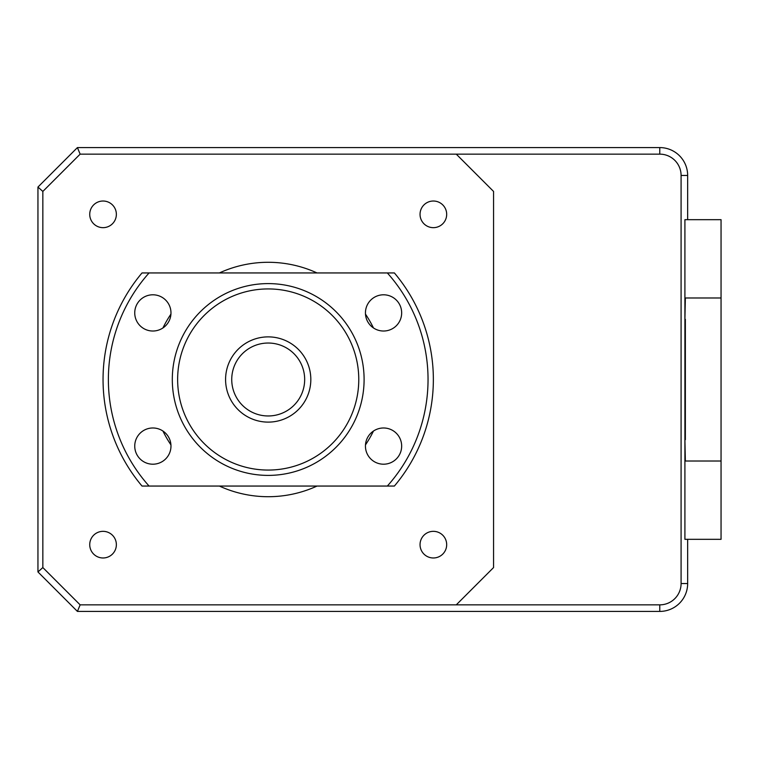 <?xml version="1.0" encoding="UTF-8"?>
<svg xmlns="http://www.w3.org/2000/svg" width="759" height="759" viewBox="0 0 759 759"><rect width="100%" height="100%" fill="white"/><g stroke="black" fill="none" stroke-linecap="round" stroke-linejoin="round"><path stroke-width="1.14" d="M684.912 439.698L685.358 461.017L721.05 461.017L721.05 297.983L685.358 297.983L684.912 319.302M721.05 461.017L721.05 539.326L684.912 539.326L684.912 219.674L687.654 219.674L687.654 175.452A27.865 27.865 0 0 0 659.78 147.588L659.78 154.143A21.309 21.309 0 0 1 681.089 175.452L681.089 583.548A21.309 21.309 0 0 1 659.78 604.857L456.263 604.857L493.559 567.561L493.559 191.439L456.263 154.143L659.78 154.143M721.05 297.983L721.05 219.674L684.912 219.674M685.358 439.698L685.358 319.302M42.846 191.439L37.95 187.056L77.418 147.588L80.141 154.143L42.846 191.439L42.846 567.561L80.141 604.857L77.418 611.412L659.78 611.412A27.865 27.865 0 0 0 687.654 583.548L681.089 583.548M42.846 567.561L37.95 571.944L77.418 611.412M37.95 571.944L37.95 187.056M77.418 147.588L659.78 147.588M684.912 539.326L687.654 539.326L687.654 583.548M219.379 272.946A117.209 117.209 0 0 1 317.034 272.946M365.477 314.112A117.209 117.209 0 0 1 373.466 327.954M373.466 431.046A117.209 117.209 0 0 1 365.477 444.888M317.034 486.054A117.209 117.209 0 0 1 219.379 486.054M433.361 227.662A13.32 13.32 0 0 1 420.04 214.342A13.32 13.32 0 0 1 433.361 201.021A13.32 13.32 0 0 1 446.681 214.342A13.32 13.32 0 0 1 433.361 227.662M103.044 227.662A13.32 13.32 0 0 1 89.733 214.342A13.32 13.32 0 0 1 103.044 201.021A13.32 13.32 0 0 1 116.364 214.342A13.32 13.32 0 0 1 103.044 227.662M103.044 557.979A13.32 13.32 0 0 1 89.733 544.658A13.32 13.32 0 0 1 103.044 531.338A13.32 13.32 0 0 1 116.364 544.658A13.32 13.32 0 0 1 103.044 557.979M433.361 557.979A13.32 13.32 0 0 1 420.04 544.658A13.32 13.32 0 0 1 433.361 531.338A13.32 13.32 0 0 1 446.681 544.658A13.32 13.32 0 0 1 433.361 557.979M170.927 444.888A117.209 117.209 0 0 1 162.938 431.046M162.938 327.954A117.209 117.209 0 0 1 170.927 314.112M80.141 604.857L456.263 604.857M456.263 154.143L80.141 154.143M659.78 604.857L659.78 611.412A27.703 27.703 0 0 1 659.685 611.412L77.911 611.412M37.95 569.25L37.95 190.073M287.225 341.36A42.618 42.618 0 0 1 306.342 398.522A42.618 42.618 0 0 1 249.189 417.64A42.618 42.618 0 0 1 230.062 360.478A42.618 42.618 0 0 1 287.225 341.36M251.931 412.137A36.47 36.47 0 0 0 300.839 395.771A36.47 36.47 0 0 0 284.473 346.863A36.47 36.47 0 0 0 235.565 363.229A36.47 36.47 0 0 0 251.931 412.137M172.302 379.5A95.9 95.9 0 0 1 268.202 283.6A95.9 95.9 0 0 1 364.102 379.5A95.9 95.9 0 0 1 268.202 475.4A95.9 95.9 0 0 1 172.302 379.5M152.853 464.204A18.112 18.112 0 0 0 170.974 446.093A18.112 18.112 0 0 0 152.853 427.981A18.112 18.112 0 0 0 134.741 446.093A18.112 18.112 0 0 0 152.853 464.204M152.853 331.019A18.112 18.112 0 0 0 170.974 312.907A18.112 18.112 0 0 0 152.853 294.796A18.112 18.112 0 0 0 134.741 312.907A18.112 18.112 0 0 0 152.853 331.019M383.551 331.019A18.112 18.112 0 0 0 401.663 312.907A18.112 18.112 0 0 0 383.551 294.796A18.112 18.112 0 0 0 365.44 312.907A18.112 18.112 0 0 0 383.551 331.019M383.551 464.204A18.112 18.112 0 0 0 401.663 446.093A18.112 18.112 0 0 0 383.551 427.981A18.112 18.112 0 0 0 365.44 446.093A18.112 18.112 0 0 0 383.551 464.204M177.634 379.5A90.568 90.568 0 0 1 268.202 288.932A90.568 90.568 0 0 1 358.77 379.5A90.568 90.568 0 0 1 268.202 470.068A90.568 90.568 0 0 1 177.634 379.5M149.077 486.054L142.018 486.054A165.158 165.158 0 0 1 142.018 272.946L394.386 272.946A165.158 165.158 0 0 1 394.386 486.054L149.077 486.054A159.826 159.826 0 0 1 149.077 272.946M387.337 272.946A159.826 159.826 0 0 1 387.337 486.054M681.089 175.452L687.654 175.452"/></g></svg>
